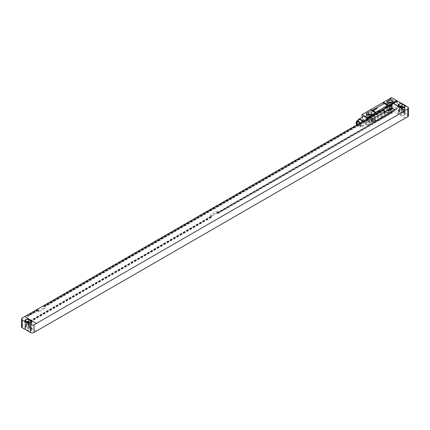 <?xml version="1.0" encoding="UTF-8"?>
<svg xmlns="http://www.w3.org/2000/svg" width="430" height="430" viewBox="0 0 430 430"><rect width="100%" height="100%" fill="white"/><g stroke="black" fill="none" stroke-linecap="round" stroke-linejoin="round"><path stroke-width="0.32" stroke-dasharray="2.15 1.61" d="M407.737 106.914L407.737 114.563L399.637 109.886L399.637 102.238M405.307 118.051L393.563 111.268L395.955 109.886A2.601 1.505 180 0 1 399.637 109.886M399.164 106.167A2.08 1.204 0 0 0 399.083 106.21L398.793 106.382A2.08 1.204 0 0 0 398.18 107.231A2.08 1.204 0 0 0 398.793 108.081L401.292 109.526A2.08 1.204 0 0 0 404.238 109.526L404.533 109.354A2.08 1.204 0 0 0 405.146 108.505A2.08 1.204 0 0 0 404.533 107.656L404.162 107.441M399.921 106.608A1.247 0.72 0 0 0 399.309 107.231A1.247 0.72 0 0 0 399.674 107.742L401.883 109.016A1.247 0.72 0 0 0 403.243 109.172A1.247 0.72 0 0 0 404.017 108.505A1.247 0.72 0 0 0 403.652 107.994L403.19 107.731M403.652 111.397L401.443 110.123A1.247 0.72 0 0 0 400.077 109.967A1.247 0.72 0 0 0 399.309 110.634A1.247 0.72 0 0 0 399.674 111.144L401.883 112.418A1.247 0.72 0 0 0 403.243 112.574A1.247 0.72 0 0 0 404.017 111.907A1.247 0.72 0 0 0 403.652 111.397L403.652 107.994M404.533 112.757A2.08 1.204 0 0 0 405.146 111.907A2.08 1.204 0 0 0 404.533 111.058L402.029 109.612A2.08 1.204 0 0 0 399.083 109.612L398.793 109.784A2.08 1.204 0 0 0 398.18 110.634A2.08 1.204 0 0 0 398.793 111.483L401.292 112.929A2.08 1.204 0 0 0 404.238 112.929L404.533 112.757L404.533 114.885A2.08 1.204 0 0 0 405.146 114.036A2.08 1.204 0 0 0 404.533 113.181L402.029 111.735A2.08 1.204 0 0 0 399.083 111.735L398.793 111.907A2.08 1.204 0 0 0 398.18 112.757A2.08 1.204 0 0 0 398.793 113.606L401.292 115.052A2.08 1.204 0 0 0 404.238 115.052L404.533 114.885M407.737 114.563A2.601 1.505 180 0 1 408.5 115.627M36.437 331.057L24.655 324.258L22.263 325.639A2.601 1.505 180 0 0 21.5 326.703M24.655 324.258L36.437 331.014M393.563 111.268L24.655 324.215M210.582 214.747L210.582 216.532L211.797 217.231L28.262 323.193L28.262 316.308L38.759 310.25L38.759 312.035L45.016 308.423L45.016 306.633L384.839 110.44L384.839 112.225L383.625 111.526L389.881 107.914L389.881 106.124L391.171 105.382L391.171 112.268L216.838 212.915L216.838 211.13L218.058 211.834L211.797 215.446L210.582 214.747L216.838 211.13M210.582 216.532L27.047 322.495L27.047 315.604L37.539 309.546L37.539 311.331L43.801 307.719L43.801 305.934L383.625 109.741L383.625 111.526M210.824 216.666L27.289 322.333L28.262 323.193M216.838 212.915L218.058 213.619L218.058 211.834M391.171 112.268L217.08 213.054M211.797 217.231L211.797 215.446M391.408 112.407L392.386 112.972L218.058 213.619M392.386 112.972L392.386 106.081L391.096 106.828L391.096 108.613L389.881 107.914M384.839 112.225L391.096 108.613M210.824 216.371L27.289 322.333M391.408 112.112L217.08 212.759M211.372 216.688L27.842 322.65M391.961 112.429L217.634 213.076M211.372 216.989L27.842 322.952M391.961 112.724L217.634 213.371M28.262 316.308L27.047 315.604M391.096 106.828L389.881 106.124M392.386 106.081L391.961 105.839L390.671 106.581M38.759 310.25L38.334 310.003L27.842 316.061M45.016 306.633L43.801 305.934M384.839 110.44L384.415 110.198L44.591 306.391M391.961 105.839L390.671 106.882M38.334 310.003L27.842 316.362M384.415 110.198L44.591 306.687M391.171 105.382L390.123 106.264M391.961 106.135L391.408 105.522M38.334 310.304L37.539 309.546M37.781 309.686L27.289 315.744M384.415 110.494L383.861 109.876L44.037 306.074M391.408 105.818L390.123 106.559M37.781 309.982L27.289 316.039M383.861 110.177L44.037 306.37M38.759 312.035L37.539 311.331M45.016 308.423L43.801 307.719M393.563 111.225L405.345 118.03M28.708 327.273A2.08 1.204 0 0 0 25.762 327.273L25.467 327.445A2.08 1.204 0 0 0 24.854 328.294A2.08 1.204 0 0 0 25.467 329.144L27.971 330.589A2.08 1.204 0 0 0 30.917 330.589L31.207 330.423A2.08 1.204 0 0 0 31.82 329.568A2.08 1.204 0 0 0 31.207 328.719L28.708 327.273L28.708 325.15A2.08 1.204 0 0 0 25.762 325.15L25.467 325.322A2.08 1.204 0 0 0 24.854 326.171A2.08 1.204 0 0 0 25.467 327.02L27.971 328.466A2.08 1.204 0 0 0 30.917 328.466L31.207 328.294A2.08 1.204 0 0 0 31.82 327.445A2.08 1.204 0 0 0 31.207 326.596L28.708 325.15M30.326 326.934L28.117 325.66A1.247 0.72 0 0 0 26.757 325.505A1.247 0.72 0 0 0 25.983 326.171A1.247 0.72 0 0 0 26.348 326.682L28.557 327.956A1.247 0.72 0 0 0 29.923 328.112A1.247 0.72 0 0 0 30.691 327.445A1.247 0.72 0 0 0 30.326 326.934L30.326 323.532L29.863 323.269M26.601 322.145A1.247 0.72 0 0 0 25.983 322.769A1.247 0.72 0 0 0 26.348 323.279L28.557 324.553A1.247 0.72 0 0 0 29.923 324.709A1.247 0.72 0 0 0 30.691 324.043A1.247 0.72 0 0 0 30.326 323.532M25.838 321.704A2.08 1.204 0 0 0 25.762 321.748L25.467 321.919A2.08 1.204 0 0 0 24.854 322.769A2.08 1.204 0 0 0 25.467 323.618L27.971 325.064A2.08 1.204 0 0 0 30.917 325.064L31.207 324.892A2.08 1.204 0 0 0 31.82 324.043A2.08 1.204 0 0 0 31.207 323.193L30.836 322.978M24.655 316.647L36.437 323.451M394.821 109.806A0.521 0.301 0 0 0 394.665 109.612L392.09 108.123A0.521 0.301 0 0 0 391.354 108.123L371.106 119.814A0.521 0.301 0 0 0 370.956 120.008M391.536 105.21L396.691 108.188L388.591 112.864L383.436 109.886L391.536 105.21L391.536 97.562M391.923 109.688A2.107 1.22 0 0 0 392.542 108.828A2.107 1.22 0 0 0 391.241 107.699A2.107 1.22 0 0 0 388.94 107.962L387.468 108.817A2.107 1.22 0 0 0 386.849 109.677A2.107 1.22 0 0 0 388.156 110.8A2.107 1.22 0 0 0 390.451 110.537L391.923 109.688L391.923 107.559A2.107 1.22 0 0 0 392.542 106.699A2.107 1.22 0 0 0 391.241 105.576A2.107 1.22 0 0 0 388.94 105.839L387.468 106.688A2.107 1.22 0 0 0 386.849 107.548A2.107 1.22 0 0 0 388.156 108.677A2.107 1.22 0 0 0 390.451 108.408L391.923 107.559M375.336 120.518L370.182 117.54L362.087 122.217L367.236 125.194L375.976 120.088A5.208 3.005 -60 0 0 375.336 120.518L367.236 125.194M371.305 121.588A2.107 1.22 0 0 0 371.923 120.728A2.107 1.22 0 0 0 370.622 119.605A2.107 1.22 0 0 0 368.327 119.868L366.854 120.717A2.107 1.22 0 0 0 366.236 121.577A2.107 1.22 0 0 0 367.537 122.706A2.107 1.22 0 0 0 369.832 122.442L371.305 121.588L371.305 119.465A2.107 1.22 0 0 0 371.923 118.605A2.107 1.22 0 0 0 370.622 117.476A2.107 1.22 0 0 0 368.327 117.745L366.854 118.594A2.107 1.22 0 0 0 366.236 119.454A2.107 1.22 0 0 0 367.537 120.577A2.107 1.22 0 0 0 369.832 120.314L371.305 119.465M391.262 107.177A1.172 0.677 0 0 0 391.606 106.699A1.172 0.677 0 0 0 390.881 106.076A1.172 0.677 0 0 0 389.607 106.221L388.134 107.07A1.172 0.677 0 0 0 387.79 107.548A1.172 0.677 0 0 0 388.51 108.177A1.172 0.677 0 0 0 389.79 108.027L391.262 107.177L391.262 103.775A1.172 0.677 0 0 0 391.606 103.297A1.172 0.677 0 0 0 390.832 102.662M370.644 119.083A1.172 0.677 0 0 0 370.988 118.605A1.172 0.677 0 0 0 370.262 117.976A1.172 0.677 0 0 0 368.988 118.126L367.516 118.976A1.172 0.677 0 0 0 367.172 119.454A1.172 0.677 0 0 0 367.897 120.078A1.172 0.677 0 0 0 369.171 119.932L370.644 119.083L370.644 115.681A1.172 0.677 0 0 0 370.988 115.202A1.172 0.677 0 0 0 370.219 114.568M388.881 103.238L388.134 103.673A1.172 0.677 0 0 0 387.79 104.151A1.172 0.677 0 0 0 388.51 104.775A1.172 0.677 0 0 0 389.79 104.63L391.262 103.775M387.86 103.06L387.468 103.286A2.107 1.22 0 0 0 386.849 104.151A2.107 1.22 0 0 0 388.156 105.275A2.107 1.22 0 0 0 390.451 105.011L391.923 104.162A2.107 1.22 0 0 0 392.542 103.297A2.107 1.22 0 0 0 391.531 102.259M367.241 114.966L366.854 115.192A2.107 1.22 0 0 0 366.236 116.052A2.107 1.22 0 0 0 367.537 117.175A2.107 1.22 0 0 0 369.832 116.912L371.305 116.062A2.107 1.22 0 0 0 371.923 115.202A2.107 1.22 0 0 0 370.918 114.165M368.263 115.143L367.516 115.573A1.172 0.677 0 0 0 367.172 116.052A1.172 0.677 0 0 0 367.897 116.675A1.172 0.677 0 0 0 369.171 116.53L370.644 115.681M370.182 117.54A5.208 3.005 -60 0 1 370.821 117.11L382.802 110.193A5.208 3.005 -60 0 1 383.436 109.886M362.087 122.217L362.087 117.277M389.623 99.943A1.145 0.661 120 0 0 390.435 100.41A1.145 0.661 120 0 0 391.241 99.007A1.145 0.661 120 0 0 390.435 98.54A1.145 0.661 120 0 0 389.623 99.943M362.377 120.771A1.145 0.661 120 0 0 363.189 121.239A1.145 0.661 120 0 0 364 119.836A1.145 0.661 120 0 0 363.189 119.368A1.145 0.661 120 0 0 362.377 120.771M396.691 108.188L387.957 113.165A5.208 3.005 -60 0 1 388.591 112.864M396.691 108.123L397.427 108.548L383.436 116.627L382.996 116.374L381.523 117.223L381.964 117.476L367.973 125.555L367.236 125.13M382.996 116.374A1.876 1.08 120 0 0 381.523 117.223M383.436 116.627A1.876 1.08 120 0 0 381.964 117.476M397.427 108.548L397.427 101.813M367.973 125.555L367.973 118.433M383.705 113.262A10.411 6.015 120 0 0 384.474 112.773L387.828 110.252L384.474 111.757A10.411 6.015 120 0 0 383.705 112.155L372.493 118.632A10.411 6.015 120 0 0 371.724 119.121L368.37 121.636L371.724 120.131A10.411 6.015 120 0 0 372.493 119.733L383.705 113.262L385.291 114.176A10.411 6.015 120 0 0 386.059 113.687L389.413 111.166L386.059 112.676A10.411 6.015 120 0 0 385.291 113.074L374.079 119.545A10.411 6.015 120 0 0 373.31 120.034L369.956 122.555L373.31 121.045A10.411 6.015 120 0 0 374.079 120.647L385.291 114.176M387.269 105.468A0.521 0.301 0 0 0 387.118 105.275L384.544 103.786A0.521 0.301 0 0 0 383.807 103.786L372.762 110.166A0.521 0.301 0 0 0 372.611 110.354M363.113 116.686A3.983 2.3 -120 0 0 362.501 119.879A3.983 2.3 -120 0 0 365.102 123.388A3.983 2.3 -120 0 0 367.096 123.582A3.983 2.3 -120 0 0 367.075 118.954M357.986 120.395A3.983 2.3 -120 0 0 360.743 125.904A3.983 2.3 -120 0 0 362.732 126.103A3.983 2.3 -120 0 0 362.716 121.47M359.077 119.766A3.333 1.924 -120 0 0 358.561 122.437A3.333 1.924 -120 0 0 360.743 125.372A3.333 1.924 -120 0 0 362.404 125.538A3.333 1.924 -120 0 0 362.388 121.658M356.792 124.888A3.333 1.924 -120 0 0 358.475 126.683A3.333 1.924 -120 0 0 360.141 126.845A3.333 1.924 -120 0 0 360.125 122.964M357.142 124.689A2.628 1.516 -120 0 0 358.475 126.108A2.628 1.516 -120 0 0 359.792 126.237A2.628 1.516 -120 0 0 359.77 123.168M357.733 124.345A2.628 1.516 -120 0 0 359.066 125.764A2.628 1.516 -120 0 0 360.378 125.899A2.628 1.516 -120 0 0 360.781 123.792A2.628 1.516 -120 0 0 359.066 121.475A2.628 1.516 -120 0 0 357.749 121.341A2.628 1.516 -120 0 0 357.491 121.572M391.241 99.007L391.241 99.239A0.86 0.494 120 0 0 391.063 98.846A0.86 0.494 120 0 0 390.402 99.077A0.86 0.494 120 0 0 390.026 99.943A0.86 0.494 120 0 0 390.209 100.335A0.86 0.494 120 0 0 390.633 100.292A0.86 0.494 120 0 0 391.241 99.239M392.988 101.937A0.86 0.494 -60 0 0 393.649 101.706A0.86 0.494 -60 0 0 394.025 100.846A0.86 0.494 120 0 0 393.848 100.448A0.86 0.494 120 0 0 393.181 100.679A0.86 0.494 120 0 0 392.81 101.544A0.86 0.494 -60 0 0 392.988 101.937L390.209 100.335M364 119.836L364 120.072A0.86 0.494 120 0 0 363.823 119.674A0.86 0.494 120 0 0 363.156 119.906A0.86 0.494 120 0 0 362.786 120.771A0.86 0.494 120 0 0 362.963 121.163A0.86 0.494 120 0 0 363.393 121.12A0.86 0.494 120 0 0 364 120.072M365.742 122.77A0.86 0.494 -60 0 0 366.403 122.539A0.86 0.494 -60 0 0 366.779 121.674A0.86 0.494 120 0 0 366.602 121.281A0.86 0.494 120 0 0 365.941 121.513A0.86 0.494 120 0 0 365.565 122.378A0.86 0.494 -60 0 0 365.742 122.77L362.963 121.163M395.955 109.886L395.955 102.238M404.533 107.656L404.533 109.354M404.238 107.403L404.238 109.526M401.292 107.403L401.292 109.526M398.793 106.382L398.793 108.081M401.443 107.478L401.443 110.123M404.533 113.181L404.533 111.058M404.238 115.052L404.238 112.929M401.292 115.052L401.292 112.929M398.793 113.606L398.793 111.483M398.793 111.907L398.793 109.784M399.083 111.735L399.083 109.612M402.029 111.735L402.029 109.612M22.263 317.985L22.263 325.639M25.762 327.273L25.762 325.15M31.207 328.719L31.207 326.596M25.467 327.445L25.467 325.322M25.467 329.144L25.467 327.02M27.971 330.589L27.971 328.466M30.917 330.589L30.917 328.466M31.207 330.423L31.207 328.294M28.117 323.016L28.117 325.66M26.348 323.279L26.348 326.682M28.557 324.553L28.557 327.956M25.467 323.618L25.467 321.919M27.971 322.941L27.971 325.064M30.917 322.941L30.917 325.064M31.207 323.193L31.207 324.892M401.883 109.016L401.883 112.418M399.674 107.742L399.674 111.144M388.94 107.962L388.94 105.839M390.451 110.537L390.451 108.408M387.468 108.817L387.468 106.688M368.327 119.868L368.327 117.745M369.832 122.442L369.832 120.314M366.854 120.717L366.854 118.594M389.607 106.221L389.607 103.184M388.134 107.07L388.134 103.673M389.79 108.027L389.79 104.63M391.923 102.034L391.923 104.162M387.468 102.883L387.468 103.286M390.451 102.883L390.451 105.011M371.305 113.939L371.305 116.062M369.832 114.788L369.832 116.912M366.854 114.788L366.854 115.192M382.802 110.193L387.957 113.165M370.821 117.11L375.976 120.088M384.474 112.773L386.059 113.687M372.493 119.733L374.079 120.647M371.724 120.131L373.31 121.045M368.424 121.636L370.01 122.55M368.424 121.427L370.01 122.34M371.724 119.121L373.31 120.034M372.493 118.632L374.079 119.545M383.705 112.155L385.291 113.074M384.474 111.757L386.059 112.676M387.774 110.257L389.36 111.171M387.774 110.467L389.36 111.381M368.988 118.126L368.988 115.084M367.516 118.976L367.516 115.573M369.171 119.932L369.171 116.53M405.146 108.505L405.146 106.382M398.18 107.231L398.18 105.108M405.146 114.036L405.146 111.907M398.18 112.757L398.18 110.634M24.854 328.294L24.854 326.171M31.82 329.568L31.82 327.445M25.983 326.171L25.983 322.769M30.691 327.445L30.691 324.043M24.854 322.769L24.854 320.646M31.82 324.043L31.82 321.919M404.017 111.907L404.017 108.505M399.309 110.634L399.309 107.231M392.542 108.828L392.542 106.699M386.849 109.677L386.849 107.548M371.923 120.728L371.923 118.605M366.236 121.577L366.236 119.454M391.606 106.699L391.606 103.297M387.79 107.548L387.79 104.151M392.542 103.297L392.542 101.174M386.849 104.151L386.849 102.023M371.923 115.202L371.923 113.079M366.236 116.052L366.236 113.928M368.37 121.636L369.956 122.555M387.828 110.252L389.413 111.166M367.096 123.582L362.732 126.103M362.404 125.538L360.141 126.845M360.378 125.899L359.792 126.237M357.749 121.341L357.163 121.685M393.848 100.448L391.063 98.846M366.602 121.281L363.823 119.674M370.988 118.605L370.988 115.202M367.172 119.454L367.172 116.052"/><path stroke-width="0.64" d="M408.5 107.973A2.601 1.505 0 0 1 407.737 109.037L405.345 110.419L393.563 103.619L395.955 102.238A2.601 1.505 0 0 1 399.637 102.238L407.737 106.914A2.601 1.505 0 0 1 408.5 107.973L408.5 115.627A2.601 1.505 180 0 1 407.737 116.691L405.307 118.051M404.533 107.231A2.08 1.204 0 0 0 405.146 106.382A2.08 1.204 0 0 0 404.533 105.533L402.029 104.087A2.08 1.204 0 0 0 399.083 104.087L398.793 104.254A2.08 1.204 0 0 0 398.18 105.108A2.08 1.204 0 0 0 398.793 105.957L401.292 107.403A2.08 1.204 0 0 0 404.238 107.403L404.533 105.533M404.162 107.441L402.029 106.21A2.08 1.204 0 0 0 399.164 106.167M403.19 107.731L401.443 106.721A1.247 0.72 0 0 0 399.921 106.608M393.563 103.619L405.345 110.462L34.045 324.79A2.601 1.505 0 0 1 30.363 324.79L22.263 320.113L22.263 327.762A2.601 1.505 180 0 1 21.5 326.703L21.5 319.049A2.601 1.505 0 0 0 22.263 320.113M24.693 316.625L393.563 103.662M36.437 323.408L24.655 316.604L22.263 317.985A2.601 1.505 0 0 0 21.5 319.049M405.345 118.073L34.045 332.438A2.601 1.505 180 0 1 30.363 332.438L22.263 327.762M29.863 323.269L28.117 322.258A1.247 0.72 0 0 0 26.601 322.145M30.836 322.978L28.708 321.748A2.08 1.204 0 0 0 25.838 321.704M28.708 319.624A2.08 1.204 0 0 0 25.762 319.624L25.467 319.791A2.08 1.204 0 0 0 24.854 320.646A2.08 1.204 0 0 0 25.467 321.495L27.971 322.941A2.08 1.204 0 0 0 30.917 322.941L31.207 322.769A2.08 1.204 0 0 0 31.82 321.919A2.08 1.204 0 0 0 31.207 321.07L28.708 319.624L28.708 321.748M394.665 110.037A0.521 0.301 0 0 0 394.821 109.806L394.821 109.784A0.521 0.301 0 0 0 394.665 109.569L392.09 108.081A0.521 0.301 0 0 0 391.354 108.081L371.106 119.771A0.521 0.301 0 0 0 371.106 120.239L373.681 121.728A0.521 0.301 0 0 0 374.417 121.728L394.665 109.994A0.521 0.301 0 0 0 394.821 109.784M370.95 120.029L370.95 119.986A0.521 0.301 0 0 0 371.106 120.196L373.681 121.685A0.521 0.301 0 0 0 374.417 121.685L394.665 109.994M390.832 102.662A1.172 0.677 0 0 0 389.607 102.818L388.881 103.238M391.531 102.259A2.107 1.22 0 0 0 388.94 102.437L387.86 103.06M370.918 114.165A2.107 1.22 0 0 0 368.327 114.342L367.241 114.966M370.219 114.568A1.172 0.677 0 0 0 368.988 114.724L368.263 115.143M391.923 102.034A2.107 1.22 0 0 0 392.542 101.174A2.107 1.22 0 0 0 391.241 100.05A2.107 1.22 0 0 0 388.94 100.314L387.468 101.163A2.107 1.22 0 0 0 386.849 102.023A2.107 1.22 0 0 0 388.156 103.146A2.107 1.22 0 0 0 390.451 102.883L391.923 102.034M383.436 102.238L391.536 97.562L396.691 100.534L388.591 105.21L383.436 102.238A5.208 3.005 -60 0 1 382.802 102.668L370.821 109.585L375.976 112.563A5.208 3.005 -60 0 1 375.336 112.864L370.182 109.886L362.087 114.563L367.973 118.03L378.282 112.079A1.876 1.08 120 0 0 379.754 111.225L385.645 107.828A1.876 1.08 120 0 0 387.118 106.979L397.427 101.023L397.427 101.813M375.336 112.864L367.236 117.54M371.305 113.939A2.107 1.22 0 0 0 371.923 113.079A2.107 1.22 0 0 0 370.622 111.95A2.107 1.22 0 0 0 368.327 112.214L366.854 113.069A2.107 1.22 0 0 0 366.236 113.928A2.107 1.22 0 0 0 367.537 115.052A2.107 1.22 0 0 0 369.832 114.788L371.305 113.939M370.821 109.585A5.208 3.005 -60 0 1 370.182 109.886M362.087 117.277L362.087 114.563M386.677 106.721L385.205 107.57A1.876 1.08 120 0 0 386.677 106.721L387.118 106.979M379.314 110.972L377.841 111.821A1.876 1.08 120 0 0 379.314 110.972L379.754 111.225M367.973 118.433L367.973 118.03M385.205 107.57L385.645 107.828M377.841 111.821L378.282 112.079M375.976 112.563L367.236 117.605M396.691 100.534L387.957 105.64A5.208 3.005 -60 0 0 388.591 105.21M396.691 100.598L397.427 101.023M372.611 110.354A0.521 0.301 0 0 0 372.762 110.591L375.336 112.079A0.521 0.301 0 0 0 376.073 112.079L387.118 105.699A0.521 0.301 0 0 0 387.118 105.232L384.544 103.743A0.521 0.301 0 0 0 383.807 103.743L372.762 110.123A0.521 0.301 0 0 0 372.762 110.548L375.336 112.036A0.521 0.301 0 0 0 376.073 112.036L387.118 105.656A0.521 0.301 0 0 0 387.274 105.447L387.274 105.49M367.075 118.954A3.983 2.3 -120 0 0 365.102 116.879A3.983 2.3 -120 0 0 363.113 116.686L358.749 119.201A3.983 2.3 -120 0 0 357.986 120.395M362.716 121.47A3.983 2.3 -120 0 0 360.743 119.4A3.983 2.3 -120 0 0 358.749 119.201M362.388 121.658A3.333 1.924 -120 0 0 360.743 119.932A3.333 1.924 -120 0 0 359.077 119.766L356.809 121.072A3.333 1.924 -120 0 0 356.792 124.888M360.125 122.964A3.333 1.924 -120 0 0 358.475 121.239A3.333 1.924 -120 0 0 356.809 121.072M359.77 123.168A2.628 1.516 -120 0 0 358.475 121.814A2.628 1.516 -120 0 0 357.163 121.685A2.628 1.516 -120 0 0 357.142 124.689M357.491 121.572A2.628 1.516 -120 0 0 357.733 124.345M392.327 108.795L391.429 108.462L392.327 108.795M391.574 109.064L391.864 108.897L391.123 108.661L391.574 109.064M391.628 109.198L390.897 108.769L391.628 109.198M391.198 109.446L390.392 109.064L391.198 109.446M390.94 109.596L390.225 109.156L390.94 109.596M390.295 109.44L390.628 109.596L390.295 109.44M390.472 109.865L389.601 109.516L390.472 109.865M390.166 110.042L389.408 109.629L390.166 110.042M389.51 110.107L389.865 110.058L389.37 109.65L389.51 110.107M389.387 110.209L389.032 109.94L389.387 110.209M389.494 110.144L388.881 109.956L389.494 110.144M388.919 110.445L389.284 110.397L388.79 109.989L389.085 110.408L388.537 110.134L388.919 110.445M388.973 110.575L388.371 110.231L388.973 110.575M388.919 110.763L388.048 110.419L388.919 110.763M377.185 108.43L376.535 108.371L377.185 108.43M376.669 108.725L376.013 108.666L376.669 108.725M376.148 109.026L375.498 108.967L376.148 109.026M375.105 109.193L375.54 109.376L375.105 109.193M375.089 109.526L374.557 109.553L375.089 109.526M374.229 109.698L374.75 110.026L374.229 109.698M373.493 110.123L374.181 110.107L373.493 110.123M373.197 110.349L373.783 110.499L373.197 110.349M398.793 104.254L398.793 105.957M399.083 104.087L399.083 106.124M402.029 104.087L402.029 106.21M401.443 106.721L401.443 107.478M407.737 109.037L407.737 116.691M34.045 332.438L34.045 324.79M28.117 322.258L28.117 323.016M25.762 319.624L25.762 321.661M25.467 319.791L25.467 321.495M31.207 321.07L31.207 322.769M30.363 332.438L30.363 324.79M389.607 103.184L389.607 102.818M388.94 100.314L388.94 102.437M387.468 101.163L387.468 102.883M368.327 112.214L368.327 114.342M366.854 113.069L366.854 114.788M382.802 102.668L387.957 105.64M368.988 115.084L368.988 114.724"/></g></svg>
